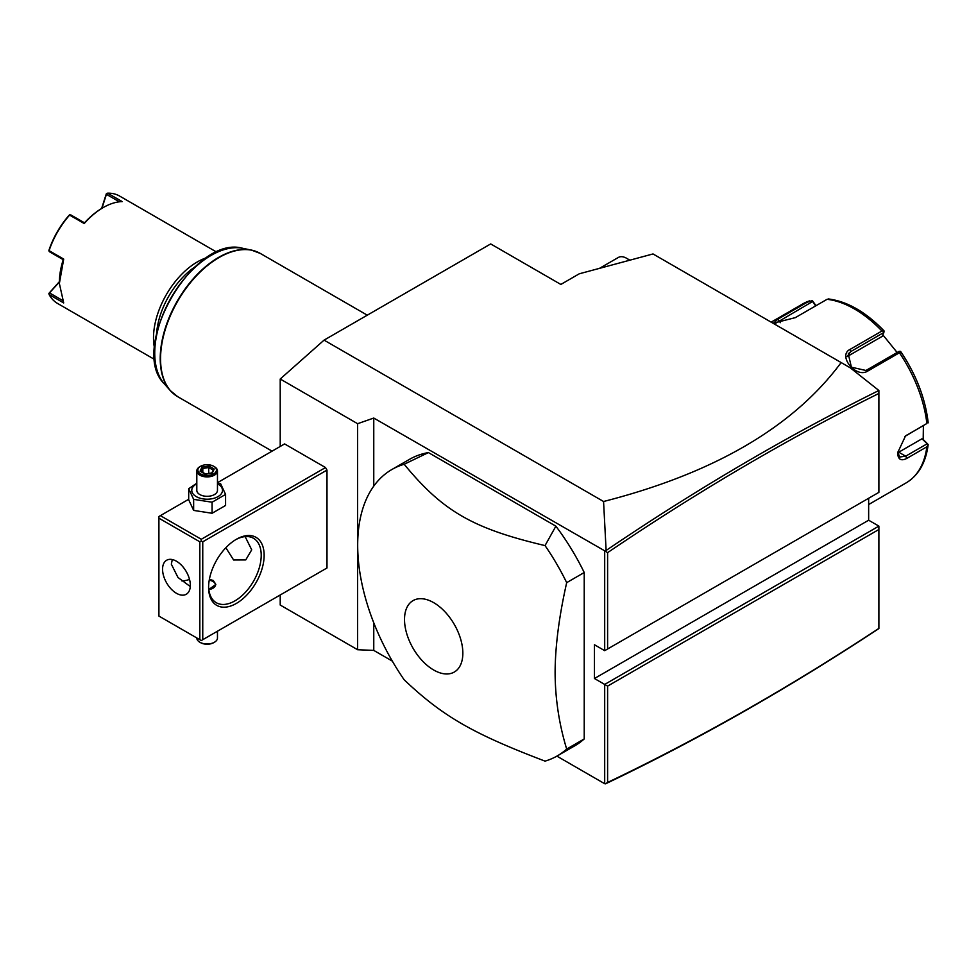 <?xml version="1.0" encoding="UTF-8"?>
<svg xmlns="http://www.w3.org/2000/svg" width="977" height="977" viewBox="0 0 977 977"><rect width="100%" height="100%" fill="white"/><g stroke="black" fill="none" stroke-linecap="round" stroke-linejoin="round"><path stroke-width="1.47" d="M280.216 446.465L280.216 379.015L324.059 340.13L490.686 243.932L560.847 284.441L579.251 273.804L653.015 253.947L841.148 362.565C793.458 426.864 714.26 473.173 603.566 501.506L606.119 550.466L605.435 551.248L607.609 552.64L607.609 648.984L878.885 492.359L878.885 393.45C788.402 438.331 697.981 491.394 607.609 552.64M280.216 379.015L357.619 423.7L357.619 649.729L280.216 605.044L280.216 594.981M357.619 423.7L373.764 418.046L373.764 486.143M605.435 551.248L373.764 418.046M603.566 501.506L324.059 340.13M325.524 568.822L326.99 567.979L326.99 470.084L325.524 467.556L284.6 443.924L217.468 482.687M357.619 649.729L373.764 650.401L392.327 661.111M605.435 783.835L607.609 782.443C697.981 739.345 788.402 688.003 878.885 628.406L878.885 628.577C787.914 688.565 696.992 740.224 606.119 783.554L604.69 783.725L556.89 756.125M878.885 526.115L878.885 529.497L607.609 686.11L604.69 684.425L878.885 526.115L868.651 520.216L868.651 498.27M841.148 362.565L850.308 367.853L878.885 390.495C787.914 435.547 696.992 488.879 606.119 550.466M629.42 260.297A16.536 9.55 -120 0 0 626.611 258.282A16.536 9.55 -120 0 0 618.343 257.464L599.451 268.37M626.611 258.282L629.896 260.175M878.885 390.495L878.885 393.45M604.69 551.37L604.69 650.67L607.609 648.984M604.69 650.67L594.456 644.759L594.456 678.514L868.651 520.216M604.69 783.725L604.69 684.425L594.456 678.514M878.885 628.406L878.885 529.497M607.609 686.11L607.609 782.443M373.764 622.801L373.764 650.401M584.222 572.522L584.222 738.942A165.357 95.465 60 0 1 574.83 745.781L557.281 755.905A165.357 95.465 -120 0 0 566.684 749.066C559.076 724.116 555.217 698.604 555.107 672.542C555.217 646.347 559.076 616.377 566.684 582.646A165.357 95.465 -120 0 0 545.044 545.593L555.876 526.163A165.357 95.465 60 0 1 584.222 572.522L566.684 582.646M428.414 452.583L404.173 464.258A165.357 95.465 -120 0 0 391.924 469.485L409.473 459.361A165.357 95.465 60 0 1 428.414 452.583L555.876 526.163M391.924 469.485A165.357 95.465 -120 0 0 357.68 545.19A165.357 95.465 -120 0 0 404.173 679.797C442.715 716.288 472.819 733.666 545.044 761.132A165.357 95.465 -120 0 0 557.281 755.905M584.222 738.942L566.684 749.066M404.515 619.491A41.242 23.814 -120 0 0 433.678 670.002A41.242 23.814 -120 0 0 462.842 653.161A41.242 23.814 -120 0 0 433.678 602.65A41.242 23.814 -120 0 0 404.515 619.491M545.044 545.593C472.819 528.545 442.715 511.166 404.173 464.258M868.651 504.535L906.167 482.87A103.354 59.67 -120 0 0 926.868 446.819L906.827 458.396C901.063 461.327 897.985 459.495 897.594 452.876L905.508 435.95L926.868 423.493A103.354 59.67 -120 0 0 899.426 352.77L867.698 371.089C855.889 378.746 837.167 355.31 850.198 349.326L881.938 331.008A103.354 59.67 -120 0 0 827.055 299.316L795.315 317.647L773.454 323.167L777.826 319.198L809.554 300.879A103.354 59.67 -120 0 0 802.825 303.871L771.146 322.154M926.868 446.819L928.15 444.645L927.527 443.802L928.15 444.645C925.891 462.573 918.563 475.31 906.167 482.87M923.387 425.703L923.192 439.503L921.983 438.795L928.15 444.645M927.063 443.839L905.667 456.186L899.817 457.004L897.607 452.168M904.995 436.353L926.868 423.493M816.027 305.679L812.278 300.501L802.825 303.871M923.192 439.503L927.527 443.802M921.983 438.795L898.755 452.204A12.408 7.157 -60 0 1 897.655 452.754M900.953 351.915C916.157 374.716 925.219 398.14 928.126 422.198L928.15 422.858M899.426 352.77L900.415 351.39L901.063 352.55M867.698 371.089L865.964 370.478L899.048 351.378L900.415 351.39M865.964 370.478L851.407 367.205L848.256 353.845L850.772 351.586L883.855 332.485L884.075 331.069L881.938 331.008M827.055 299.316L828.618 299.047M775.555 323.314L812.632 301.49L812.278 300.501M812.632 301.49L815.624 305.923M882.854 334.879L897.13 352.489M847.096 356.642A12.408 9.782 -144.9 0 1 847.315 356.495L882.231 336.344L883.855 332.485M325.524 467.556L201.286 539.28L160.362 515.648L188.695 499.296M160.362 515.648L158.909 516.503L158.909 616.072L199.833 639.703L199.833 541.808L158.909 518.189M201.286 539.28L201.286 540.965L202.752 541.808L326.99 470.084M202.752 541.808L202.752 639.703L326.99 567.979M264.144 555.315A39.275 22.679 -60 0 1 236.373 603.42A39.275 22.679 -60 0 1 208.602 587.385L208.602 587.385A39.275 22.679 -60 0 1 236.373 539.28A39.275 22.679 -60 0 1 264.144 555.315M202.752 639.703L201.286 640.546L199.833 639.703M199.833 541.808L201.286 540.965M190.332 585.272A19.638 11.333 60 0 1 186.265 594.26A19.638 11.333 60 0 1 171.134 588.997A19.638 11.333 60 0 1 162.561 569.237A19.638 11.333 60 0 1 166.627 560.248A19.638 11.333 60 0 1 181.759 565.512A19.638 11.333 60 0 1 190.332 585.272M172.294 559.565L171.329 564.181L177.985 577.48L190.283 586.554M235.628 539.719A37.211 21.482 -60 0 1 253.507 538.278A37.211 21.482 -60 0 1 261.213 555.315A37.211 21.482 -60 0 1 244.971 592.758A37.211 21.482 -60 0 1 216.308 602.724A37.211 21.482 -60 0 1 208.614 586.518M245.142 536.605L251.712 549.831L245.752 559.919L233.601 559.98L225.858 547.731M181.722 580.839A37.211 21.482 120 0 0 189.514 579.398M209.383 579.385L213.279 580.472L215.819 584.429L208.822 589.51M208.968 589.51A8.268 4.775 0 0 0 215.074 586.176A8.268 4.775 0 0 0 212.986 581.474A8.268 4.775 0 0 0 209.225 580.228M213.279 581.645L213.279 581.645A8.683 5.007 180 0 1 215.795 584.844M217.468 631.203L217.468 638.018A10.332 5.972 180 0 1 214.439 642.231A10.332 5.972 180 0 1 199.833 642.231L199.833 642.231A10.332 5.972 0 0 1 196.804 638.018L196.804 637.957M200.566 642.658L199.833 642.231L200.566 642.658A9.306 5.373 180 0 0 213.719 642.658L214.439 642.231M196.804 483.224L188.695 488.708L188.695 499.76L193.641 510.409L212.082 513.267L225.577 505.463L225.577 494.423L220.643 483.774L217.468 482.821M212.082 513.267L212.082 502.215L225.577 494.423M193.641 510.409L193.641 499.357L212.082 502.215M188.695 488.708L193.641 499.357M196.804 483.774A15.376 8.878 0 0 0 196.267 496.609A15.376 8.878 0 0 0 218.005 496.609A15.376 8.878 0 0 0 218.005 484.067A15.376 8.878 0 0 0 217.468 483.774M217.468 470.926A10.332 5.972 0 0 1 211.093 476.446A10.332 5.972 0 0 1 199.833 475.152A10.332 5.972 180 0 1 196.804 470.926L196.804 490.344A10.332 5.972 0 0 0 199.833 494.557A10.332 5.972 0 0 0 211.093 495.852A10.332 5.972 0 0 0 217.468 490.344L217.468 470.926A10.332 5.972 0 0 0 214.439 466.713L213.719 466.285L214.439 466.713M196.804 470.926A10.332 5.972 180 0 1 199.833 466.713A10.332 5.972 180 0 1 200.212 466.505M200.566 473.882A9.306 5.373 180 0 1 200.566 466.285A9.306 5.373 180 0 1 213.719 466.285A9.306 5.373 0 0 1 213.719 473.882A9.306 5.373 0 0 1 200.566 473.882M205.243 474.175L212.327 473.076L214.219 468.997L209.029 465.992L201.958 467.091L200.053 471.183L205.561 474.358M200.053 471.183L201.238 471.867M201.958 467.091L202.813 468.459L201.372 471.586M209.029 465.992L208.724 467.543L202.813 468.459L202.813 472.416M214.219 468.997L211.606 472.99M212.327 473.076L211.459 473.442L212.327 473.076M208.724 473.43L208.724 467.543L212.986 470.01M195.205 266.697A59.939 34.61 120 0 0 156.576 333.621M206.99 257.586A62.015 35.807 120 0 0 153.499 337.859A62.015 35.807 120 0 0 154.574 348.374M216.833 252.188L119.609 196.059A62.015 35.807 120 0 0 107.592 193.165L122.21 201.604A62.015 35.807 120 0 0 103.22 207.564A62.015 35.807 120 0 0 84.23 223.538L69.611 215.099A62.015 35.807 120 0 0 49.082 250.649L63.7 259.088L59.365 283.513L63.7 302.943L49.082 294.517A62.015 35.807 120 0 0 57.594 303.468L154.818 359.597M63.7 259.088L63.236 259.687L49.509 251.761L49.082 250.649M59.377 283.025A60.769 35.087 -60 0 1 63.236 259.687M101.608 208.504L106.334 193.788L107.592 193.165M119.365 201.799L106.42 194.338L106.554 193.495M103.22 207.564L102.341 208.077A60.769 35.087 120 0 0 84.523 222.829L84.23 223.538M69.611 215.099L70.784 214.903L84.523 222.841M69.758 214.745L69.111 215.282A60.769 35.087 -60 0 0 48.997 250.124L48.85 250.942M49.082 294.517L49.509 292.905L62.455 300.391M49.509 292.905L59.377 282.023M48.85 293.442L59.377 281.657M101.926 208.321L106.42 194.338M906.827 458.396L905.667 456.186L898.755 452.204M906.827 435.07L905.667 435.937M850.198 349.326L850.772 351.586L847.315 356.495M777.826 319.198L780.354 322.666M367.279 315.18L260.358 253.458A82.679 47.739 120 0 0 196.646 275.612A82.679 47.739 120 0 0 160.558 358.815A82.679 47.739 120 0 0 177.68 396.662L170.267 390.568A82.605 47.69 -60 0 1 177.338 300.989A82.605 47.69 -60 0 1 251.37 250.075A82.605 47.69 -60 0 1 256.133 251.468M173.845 393.987A82.605 47.69 -60 0 1 170.267 390.568L164.429 383.973A79.772 46.053 120 0 1 171.256 297.484A79.772 46.053 120 0 1 242.748 248.317L251.37 250.075L260.358 253.458M884.002 330.824C865.781 311.956 847.218 301.331 828.301 298.938M200.566 466.285L199.833 466.713M205.451 473.943L200.896 471.305M211.814 472.953L205.426 473.943M272.082 451.154L177.68 396.662M242.748 248.317C194.008 234.114 127.755 348.874 164.429 383.973"/></g></svg>
